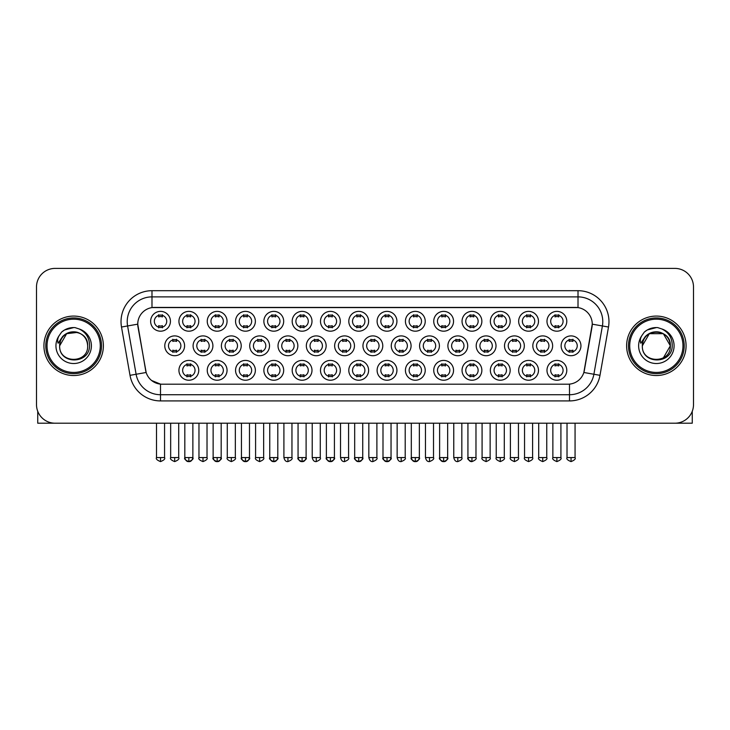<?xml version="1.0" encoding="UTF-8"?>
<svg xmlns="http://www.w3.org/2000/svg" width="730" height="730" viewBox="0 0 730 730"><rect width="100%" height="100%" fill="white"/><g stroke="black" fill="none" stroke-linecap="round" stroke-linejoin="round"><path stroke-width="1.09" d="M453.549 370.329A9.91 9.91 0 0 1 443.639 380.23A9.91 9.91 0 0 1 433.739 370.329A9.91 9.91 0 0 1 443.639 360.419A9.91 9.91 0 0 1 453.549 370.329M437.452 370.329A6.196 6.196 0 0 0 443.639 376.516A6.196 6.196 0 0 0 449.835 370.329A6.196 6.196 0 0 0 443.639 364.133A6.196 6.196 0 0 0 437.452 370.329M481.864 370.329A9.91 9.91 0 0 1 471.954 380.23A9.91 9.91 0 0 1 462.044 370.329A9.91 9.91 0 0 1 471.954 360.419A9.91 9.91 0 0 1 481.864 370.329M465.758 370.329A6.196 6.196 0 0 0 471.954 376.516A6.196 6.196 0 0 0 478.141 370.329A6.196 6.196 0 0 0 471.954 364.133A6.196 6.196 0 0 0 465.758 370.329M510.17 370.329A9.91 9.91 0 0 1 500.26 380.23A9.91 9.91 0 0 1 490.359 370.329A9.91 9.91 0 0 1 500.26 360.419A9.91 9.91 0 0 1 510.17 370.329M494.073 370.329A6.196 6.196 0 0 0 500.26 376.516A6.196 6.196 0 0 0 506.456 370.329A6.196 6.196 0 0 0 500.26 364.133A6.196 6.196 0 0 0 494.073 370.329M425.234 370.329A9.91 9.91 0 0 1 415.334 380.23A9.91 9.91 0 0 1 405.424 370.329A9.91 9.91 0 0 1 415.334 360.419A9.91 9.91 0 0 1 425.234 370.329M409.138 370.329A6.196 6.196 0 0 0 415.334 376.516A6.196 6.196 0 0 0 421.52 370.329A6.196 6.196 0 0 0 415.334 364.133A6.196 6.196 0 0 0 409.138 370.329M396.928 370.329A9.91 9.91 0 0 1 387.019 380.23A9.91 9.91 0 0 1 377.109 370.329A9.91 9.91 0 0 1 387.019 360.419A9.91 9.91 0 0 1 396.928 370.329M380.832 370.329A6.196 6.196 0 0 0 387.019 376.516A6.196 6.196 0 0 0 393.214 370.329A6.196 6.196 0 0 0 387.019 364.133A6.196 6.196 0 0 0 380.832 370.329M538.485 370.329A9.91 9.91 0 0 1 528.575 380.23A9.91 9.91 0 0 1 518.665 370.329A9.91 9.91 0 0 1 528.575 360.419A9.91 9.91 0 0 1 538.485 370.329M522.379 370.329A6.196 6.196 0 0 0 528.575 376.516A6.196 6.196 0 0 0 534.771 370.329A6.196 6.196 0 0 0 528.575 364.133A6.196 6.196 0 0 0 522.379 370.329M368.613 370.329A9.91 9.91 0 0 1 358.713 380.23A9.91 9.91 0 0 1 348.803 370.329A9.91 9.91 0 0 1 358.713 360.419A9.91 9.91 0 0 1 368.613 370.329M352.517 370.329A6.196 6.196 0 0 0 358.713 376.516A6.196 6.196 0 0 0 364.9 370.329A6.196 6.196 0 0 0 358.713 364.133A6.196 6.196 0 0 0 352.517 370.329M340.308 370.329A9.91 9.91 0 0 1 330.398 380.23A9.91 9.91 0 0 1 320.488 370.329A9.91 9.91 0 0 1 330.398 360.419A9.91 9.91 0 0 1 340.308 370.329M324.202 370.329A6.196 6.196 0 0 0 330.398 376.516A6.196 6.196 0 0 0 336.594 370.329A6.196 6.196 0 0 0 330.398 364.133A6.196 6.196 0 0 0 324.202 370.329M311.993 370.329A9.91 9.91 0 0 1 302.083 380.23A9.91 9.91 0 0 1 292.183 370.329A9.91 9.91 0 0 1 302.083 360.419A9.91 9.91 0 0 1 311.993 370.329M295.896 370.329A6.196 6.196 0 0 0 302.083 376.516A6.196 6.196 0 0 0 308.279 370.329A6.196 6.196 0 0 0 302.083 364.133A6.196 6.196 0 0 0 295.896 370.329M283.687 370.329A9.91 9.91 0 0 1 273.777 380.23A9.91 9.91 0 0 1 263.868 370.329A9.91 9.91 0 0 1 273.777 360.419A9.91 9.91 0 0 1 283.687 370.329M267.582 370.329A6.196 6.196 0 0 0 273.777 376.516A6.196 6.196 0 0 0 279.964 370.329A6.196 6.196 0 0 0 273.777 364.133A6.196 6.196 0 0 0 267.582 370.329M255.372 370.329A9.91 9.91 0 0 1 245.463 380.23A9.91 9.91 0 0 1 235.553 370.329A9.91 9.91 0 0 1 245.463 360.419A9.91 9.91 0 0 1 255.372 370.329M239.276 370.329A6.196 6.196 0 0 0 245.463 376.516A6.196 6.196 0 0 0 251.658 370.329A6.196 6.196 0 0 0 245.463 364.133A6.196 6.196 0 0 0 239.276 370.329M227.057 370.329A9.91 9.91 0 0 1 217.157 380.23A9.91 9.91 0 0 1 207.247 370.329A9.91 9.91 0 0 1 217.157 360.419A9.91 9.91 0 0 1 227.057 370.329M210.961 370.329A6.196 6.196 0 0 0 217.157 376.516A6.196 6.196 0 0 0 223.343 370.329A6.196 6.196 0 0 0 217.157 364.133A6.196 6.196 0 0 0 210.961 370.329M198.752 370.329A9.91 9.91 0 0 1 188.842 380.23A9.91 9.91 0 0 1 178.932 370.329A9.91 9.91 0 0 1 188.842 360.419A9.91 9.91 0 0 1 198.752 370.329M182.646 370.329A6.196 6.196 0 0 0 188.842 376.516A6.196 6.196 0 0 0 195.038 370.329A6.196 6.196 0 0 0 188.842 364.133A6.196 6.196 0 0 0 182.646 370.329M566.79 370.329A9.91 9.91 0 0 1 556.89 380.23A9.91 9.91 0 0 1 546.98 370.329A9.91 9.91 0 0 1 556.89 360.419A9.91 9.91 0 0 1 566.79 370.329M550.694 370.329A6.196 6.196 0 0 0 556.89 376.516A6.196 6.196 0 0 0 563.076 370.329A6.196 6.196 0 0 0 556.89 364.133A6.196 6.196 0 0 0 550.694 370.329M382.776 345.801A9.91 9.91 0 0 1 372.866 355.711A9.91 9.91 0 0 1 362.956 345.801A9.91 9.91 0 0 1 372.866 335.9A9.91 9.91 0 0 1 382.776 345.801M366.67 345.801A6.196 6.196 0 0 0 372.866 351.997A6.196 6.196 0 0 0 379.052 345.801A6.196 6.196 0 0 0 372.866 339.614A6.196 6.196 0 0 0 366.67 345.801M467.702 345.801A9.91 9.91 0 0 1 457.801 355.711A9.91 9.91 0 0 1 447.891 345.801A9.91 9.91 0 0 1 457.801 335.9A9.91 9.91 0 0 1 467.702 345.801M451.605 345.801A6.196 6.196 0 0 0 457.801 351.997A6.196 6.196 0 0 0 463.988 345.801A6.196 6.196 0 0 0 457.801 339.614A6.196 6.196 0 0 0 451.605 345.801M496.017 345.801A9.91 9.91 0 0 1 486.107 355.711A9.91 9.91 0 0 1 476.197 345.801A9.91 9.91 0 0 1 486.107 335.9A9.91 9.91 0 0 1 496.017 345.801M479.92 345.801A6.196 6.196 0 0 0 486.107 351.997A6.196 6.196 0 0 0 492.303 345.801A6.196 6.196 0 0 0 486.107 339.614A6.196 6.196 0 0 0 479.92 345.801M524.332 345.801A9.91 9.91 0 0 1 514.422 355.711A9.91 9.91 0 0 1 504.512 345.801A9.91 9.91 0 0 1 514.422 335.9A9.91 9.91 0 0 1 524.332 345.801M508.226 345.801A6.196 6.196 0 0 0 514.422 351.997A6.196 6.196 0 0 0 520.609 345.801A6.196 6.196 0 0 0 514.422 339.614A6.196 6.196 0 0 0 508.226 345.801M439.396 345.801A9.91 9.91 0 0 1 429.486 355.711A9.91 9.91 0 0 1 419.577 345.801A9.91 9.91 0 0 1 429.486 335.9A9.91 9.91 0 0 1 439.396 345.801M423.291 345.801A6.196 6.196 0 0 0 429.486 351.997A6.196 6.196 0 0 0 435.682 345.801A6.196 6.196 0 0 0 429.486 339.614A6.196 6.196 0 0 0 423.291 345.801M411.081 345.801A9.91 9.91 0 0 1 401.171 355.711A9.91 9.91 0 0 1 391.271 345.801A9.91 9.91 0 0 1 401.171 335.9A9.91 9.91 0 0 1 411.081 345.801M394.985 345.801A6.196 6.196 0 0 0 401.171 351.997A6.196 6.196 0 0 0 407.367 345.801A6.196 6.196 0 0 0 401.171 339.614A6.196 6.196 0 0 0 394.985 345.801M552.637 345.801A9.91 9.91 0 0 1 542.728 355.711A9.91 9.91 0 0 1 532.827 345.801A9.91 9.91 0 0 1 542.728 335.9A9.91 9.91 0 0 1 552.637 345.801M536.541 345.801A6.196 6.196 0 0 0 542.728 351.997A6.196 6.196 0 0 0 548.923 345.801A6.196 6.196 0 0 0 542.728 339.614A6.196 6.196 0 0 0 536.541 345.801M354.461 345.801A9.91 9.91 0 0 1 344.551 355.711A9.91 9.91 0 0 1 334.641 345.801A9.91 9.91 0 0 1 344.551 335.9A9.91 9.91 0 0 1 354.461 345.801M338.364 345.801A6.196 6.196 0 0 0 344.551 351.997A6.196 6.196 0 0 0 350.747 345.801A6.196 6.196 0 0 0 344.551 339.614A6.196 6.196 0 0 0 338.364 345.801M326.146 345.801A9.91 9.91 0 0 1 316.245 355.711A9.91 9.91 0 0 1 306.335 345.801A9.91 9.91 0 0 1 316.245 335.9A9.91 9.91 0 0 1 326.146 345.801M310.049 345.801A6.196 6.196 0 0 0 316.245 351.997A6.196 6.196 0 0 0 322.432 345.801A6.196 6.196 0 0 0 316.245 339.614A6.196 6.196 0 0 0 310.049 345.801M297.84 345.801A9.91 9.91 0 0 1 287.93 355.711A9.91 9.91 0 0 1 278.021 345.801A9.91 9.91 0 0 1 287.93 335.9A9.91 9.91 0 0 1 297.84 345.801M281.734 345.801A6.196 6.196 0 0 0 287.93 351.997A6.196 6.196 0 0 0 294.126 345.801A6.196 6.196 0 0 0 287.93 339.614A6.196 6.196 0 0 0 281.734 345.801M269.525 345.801A9.91 9.91 0 0 1 259.615 355.711A9.91 9.91 0 0 1 249.715 345.801A9.91 9.91 0 0 1 259.615 335.9A9.91 9.91 0 0 1 269.525 345.801M253.429 345.801A6.196 6.196 0 0 0 259.615 351.997A6.196 6.196 0 0 0 265.811 345.801A6.196 6.196 0 0 0 259.615 339.614A6.196 6.196 0 0 0 253.429 345.801M241.219 345.801A9.91 9.91 0 0 1 231.31 355.711A9.91 9.91 0 0 1 221.4 345.801A9.91 9.91 0 0 1 231.31 335.9A9.91 9.91 0 0 1 241.219 345.801M225.114 345.801A6.196 6.196 0 0 0 231.31 351.997A6.196 6.196 0 0 0 237.505 345.801A6.196 6.196 0 0 0 231.31 339.614A6.196 6.196 0 0 0 225.114 345.801M212.904 345.801A9.91 9.91 0 0 1 202.995 355.711A9.91 9.91 0 0 1 193.094 345.801A9.91 9.91 0 0 1 202.995 335.9A9.91 9.91 0 0 1 212.904 345.801M196.808 345.801A6.196 6.196 0 0 0 202.995 351.997A6.196 6.196 0 0 0 209.191 345.801A6.196 6.196 0 0 0 202.995 339.614A6.196 6.196 0 0 0 196.808 345.801M184.599 345.801A9.91 9.91 0 0 1 174.689 355.711A9.91 9.91 0 0 1 164.779 345.801A9.91 9.91 0 0 1 174.689 335.9A9.91 9.91 0 0 1 184.599 345.801M168.493 345.801A6.196 6.196 0 0 0 174.689 351.997A6.196 6.196 0 0 0 180.876 345.801A6.196 6.196 0 0 0 174.689 339.614A6.196 6.196 0 0 0 168.493 345.801M580.952 345.801A9.91 9.91 0 0 1 571.042 355.711A9.91 9.91 0 0 1 561.133 345.801A9.91 9.91 0 0 1 571.042 335.9A9.91 9.91 0 0 1 580.952 345.801M564.847 345.801A6.196 6.196 0 0 0 571.042 351.997A6.196 6.196 0 0 0 577.238 345.801A6.196 6.196 0 0 0 571.042 339.614A6.196 6.196 0 0 0 564.847 345.801M368.613 321.282A9.91 9.91 0 0 1 358.713 331.192A9.91 9.91 0 0 1 348.803 321.282A9.91 9.91 0 0 1 358.713 311.372A9.91 9.91 0 0 1 368.613 321.282M352.517 321.282A6.196 6.196 0 0 0 358.713 327.478A6.196 6.196 0 0 0 364.9 321.282A6.196 6.196 0 0 0 358.713 315.086A6.196 6.196 0 0 0 352.517 321.282M396.928 321.282A9.91 9.91 0 0 1 387.019 331.192A9.91 9.91 0 0 1 377.109 321.282A9.91 9.91 0 0 1 387.019 311.372A9.91 9.91 0 0 1 396.928 321.282M380.832 321.282A6.196 6.196 0 0 0 387.019 327.478A6.196 6.196 0 0 0 393.214 321.282A6.196 6.196 0 0 0 387.019 315.086A6.196 6.196 0 0 0 380.832 321.282M453.549 321.282A9.91 9.91 0 0 1 443.639 331.192A9.91 9.91 0 0 1 433.739 321.282A9.91 9.91 0 0 1 443.639 311.372A9.91 9.91 0 0 1 453.549 321.282M437.452 321.282A6.196 6.196 0 0 0 443.639 327.478A6.196 6.196 0 0 0 449.835 321.282A6.196 6.196 0 0 0 443.639 315.086A6.196 6.196 0 0 0 437.452 321.282M481.864 321.282A9.91 9.91 0 0 1 471.954 331.192A9.91 9.91 0 0 1 462.044 321.282A9.91 9.91 0 0 1 471.954 311.372A9.91 9.91 0 0 1 481.864 321.282M465.758 321.282A6.196 6.196 0 0 0 471.954 327.478A6.196 6.196 0 0 0 478.141 321.282A6.196 6.196 0 0 0 471.954 315.086A6.196 6.196 0 0 0 465.758 321.282M510.17 321.282A9.91 9.91 0 0 1 500.26 331.192A9.91 9.91 0 0 1 490.359 321.282A9.91 9.91 0 0 1 500.26 311.372A9.91 9.91 0 0 1 510.17 321.282M494.073 321.282A6.196 6.196 0 0 0 500.26 327.478A6.196 6.196 0 0 0 506.456 321.282A6.196 6.196 0 0 0 500.26 315.086A6.196 6.196 0 0 0 494.073 321.282M538.485 321.282A9.91 9.91 0 0 1 528.575 331.192A9.91 9.91 0 0 1 518.665 321.282A9.91 9.91 0 0 1 528.575 311.372A9.91 9.91 0 0 1 538.485 321.282M522.379 321.282A6.196 6.196 0 0 0 528.575 327.478A6.196 6.196 0 0 0 534.771 321.282A6.196 6.196 0 0 0 528.575 315.086A6.196 6.196 0 0 0 522.379 321.282M425.234 321.282A9.91 9.91 0 0 1 415.334 331.192A9.91 9.91 0 0 1 405.424 321.282A9.91 9.91 0 0 1 415.334 311.372A9.91 9.91 0 0 1 425.234 321.282M409.138 321.282A6.196 6.196 0 0 0 415.334 327.478A6.196 6.196 0 0 0 421.52 321.282A6.196 6.196 0 0 0 415.334 315.086A6.196 6.196 0 0 0 409.138 321.282M340.308 321.282A9.91 9.91 0 0 1 330.398 331.192A9.91 9.91 0 0 1 320.488 321.282A9.91 9.91 0 0 1 330.398 311.372A9.91 9.91 0 0 1 340.308 321.282M324.202 321.282A6.196 6.196 0 0 0 330.398 327.478A6.196 6.196 0 0 0 336.594 321.282A6.196 6.196 0 0 0 330.398 315.086A6.196 6.196 0 0 0 324.202 321.282M311.993 321.282A9.91 9.91 0 0 1 302.083 331.192A9.91 9.91 0 0 1 292.183 321.282A9.91 9.91 0 0 1 302.083 311.372A9.91 9.91 0 0 1 311.993 321.282M295.896 321.282A6.196 6.196 0 0 0 302.083 327.478A6.196 6.196 0 0 0 308.279 321.282A6.196 6.196 0 0 0 302.083 315.086A6.196 6.196 0 0 0 295.896 321.282M283.687 321.282A9.91 9.91 0 0 1 273.777 331.192A9.91 9.91 0 0 1 263.868 321.282A9.91 9.91 0 0 1 273.777 311.372A9.91 9.91 0 0 1 283.687 321.282M267.582 321.282A6.196 6.196 0 0 0 273.777 327.478A6.196 6.196 0 0 0 279.964 321.282A6.196 6.196 0 0 0 273.777 315.086A6.196 6.196 0 0 0 267.582 321.282M255.372 321.282A9.91 9.91 0 0 1 245.463 331.192A9.91 9.91 0 0 1 235.553 321.282A9.91 9.91 0 0 1 245.463 311.372A9.91 9.91 0 0 1 255.372 321.282M239.276 321.282A6.196 6.196 0 0 0 245.463 327.478A6.196 6.196 0 0 0 251.658 321.282A6.196 6.196 0 0 0 245.463 315.086A6.196 6.196 0 0 0 239.276 321.282M227.057 321.282A9.91 9.91 0 0 1 217.157 331.192A9.91 9.91 0 0 1 207.247 321.282A9.91 9.91 0 0 1 217.157 311.372A9.91 9.91 0 0 1 227.057 321.282M210.961 321.282A6.196 6.196 0 0 0 217.157 327.478A6.196 6.196 0 0 0 223.343 321.282A6.196 6.196 0 0 0 217.157 315.086A6.196 6.196 0 0 0 210.961 321.282M198.752 321.282A9.91 9.91 0 0 1 188.842 331.192A9.91 9.91 0 0 1 178.932 321.282A9.91 9.91 0 0 1 188.842 311.372A9.91 9.91 0 0 1 198.752 321.282M182.646 321.282A6.196 6.196 0 0 0 188.842 327.478A6.196 6.196 0 0 0 195.038 321.282A6.196 6.196 0 0 0 188.842 315.086A6.196 6.196 0 0 0 182.646 321.282M170.437 321.282A9.91 9.91 0 0 1 160.527 331.192A9.91 9.91 0 0 1 150.626 321.282A9.91 9.91 0 0 1 160.527 311.372A9.91 9.91 0 0 1 170.437 321.282M154.34 321.282A6.196 6.196 0 0 0 160.527 327.478A6.196 6.196 0 0 0 166.723 321.282A6.196 6.196 0 0 0 160.527 315.086A6.196 6.196 0 0 0 154.34 321.282M566.79 321.282A9.91 9.91 0 0 1 556.89 331.192A9.91 9.91 0 0 1 546.98 321.282A9.91 9.91 0 0 1 556.89 311.372A9.91 9.91 0 0 1 566.79 321.282M550.694 321.282A6.196 6.196 0 0 0 556.89 327.478A6.196 6.196 0 0 0 563.076 321.282A6.196 6.196 0 0 0 556.89 315.086A6.196 6.196 0 0 0 550.694 321.282M130.013 375.329L121.499 327.031A30.961 30.961 0 0 1 151.986 290.695L578.014 290.695A30.961 30.961 0 0 1 608.501 327.031L599.987 375.329A30.961 30.961 0 0 1 569.5 400.916L160.5 400.916A30.961 30.961 0 0 1 130.013 375.329L146.155 372.482L137.997 327.031A16.717 16.717 0 0 1 154.459 307.412L575.541 307.412A16.717 16.717 0 0 1 592.003 327.031L584.356 370.384A16.717 16.717 0 0 1 567.894 384.199L162.106 384.199A16.717 16.717 0 0 1 145.644 370.384L137.742 324.166L127.595 325.954A24.765 24.765 0 0 1 151.986 296.882L578.014 296.882A24.765 24.765 0 0 1 602.405 325.954L593.892 374.253A24.765 24.765 0 0 1 569.5 394.72L160.5 394.72A24.765 24.765 0 0 1 136.108 374.253L127.595 325.954A24.765 24.765 0 0 1 127.221 321.656M43.928 345.801A29.72 29.72 0 0 0 73.657 375.53A29.72 29.72 0 0 0 103.377 345.801A29.72 29.72 0 0 0 73.657 316.081A29.72 29.72 0 0 0 43.928 345.801A29.72 29.72 0 0 0 73.657 375.53A29.72 29.72 0 0 0 103.377 345.801A29.72 29.72 0 0 0 73.657 316.081A29.72 29.72 0 0 0 43.928 345.801M626.623 345.801A29.72 29.72 0 0 0 656.343 375.53A29.72 29.72 0 0 0 686.072 345.801A29.72 29.72 0 0 0 656.343 316.081A29.72 29.72 0 0 0 626.623 345.801A29.72 29.72 0 0 0 656.343 375.53A29.72 29.72 0 0 0 686.072 345.801A29.72 29.72 0 0 0 656.343 316.081A29.72 29.72 0 0 0 626.623 345.801M151.986 290.695L151.986 307.595L578.014 307.595L578.014 290.695M137.742 324.129L137.924 321.656M567.894 384.199L162.106 384.199M160.5 400.916L160.5 384.117L151.575 380.467M608.501 327.031L592.258 324.166L583.845 372.482L599.987 375.329M584.356 370.384L584.255 370.904M145.744 370.904L145.644 370.384M693.5 286.981A18.578 18.578 0 0 0 674.921 268.403L55.078 268.403A18.578 18.578 0 0 0 36.5 286.981L36.5 404.63A18.578 18.578 0 0 0 55.078 423.208L674.921 423.208A18.578 18.578 0 0 0 693.5 404.63L693.5 286.981L693.5 404.63M36.5 286.981L36.5 404.63M674.921 268.403L55.078 268.403M55.078 423.208L674.921 423.208M555.028 327.834L555.028 325.653A4.754 4.754 0 0 0 558.742 325.653L558.742 327.834M558.742 314.73L558.742 316.911A4.754 4.754 0 0 0 555.028 316.911L555.028 314.73M569.181 352.353L569.181 350.172A4.754 4.754 0 0 0 572.895 350.172L572.895 352.353M572.895 339.249L572.895 341.43A4.754 4.754 0 0 0 569.181 341.43L569.181 339.249M555.028 376.881L555.028 374.7A4.754 4.754 0 0 0 558.742 374.7L558.742 376.881M558.742 363.768L558.742 365.949A4.754 4.754 0 0 0 555.028 365.949L555.028 363.768M526.713 327.834L526.713 325.653A4.754 4.754 0 0 0 530.436 325.653L530.436 327.834M530.436 314.73L530.436 316.911A4.754 4.754 0 0 0 526.713 316.911L526.713 314.73M498.408 327.834L498.408 325.653A4.754 4.754 0 0 0 502.121 325.653L502.121 327.834M502.121 314.73L502.121 316.911A4.754 4.754 0 0 0 498.408 316.911L498.408 314.73M470.093 327.834L470.093 325.653A4.754 4.754 0 0 0 473.806 325.653L473.806 327.834M473.806 314.73L473.806 316.911A4.754 4.754 0 0 0 470.093 316.911L470.093 314.73M441.787 327.834L441.787 325.653A4.754 4.754 0 0 0 445.501 325.653L445.501 327.834M445.501 314.73L445.501 316.911A4.754 4.754 0 0 0 441.787 316.911L441.787 314.73M540.875 352.353L540.875 350.172A4.754 4.754 0 0 0 544.589 350.172L544.589 352.353M544.589 339.249L544.589 341.43A4.754 4.754 0 0 0 540.875 341.43L540.875 339.249M512.56 352.353L512.56 350.172A4.754 4.754 0 0 0 516.274 350.172L516.274 352.353M516.274 339.249L516.274 341.43A4.754 4.754 0 0 0 512.56 341.43L512.56 339.249M484.255 352.353L484.255 350.172A4.754 4.754 0 0 0 487.969 350.172L487.969 352.353M487.969 339.249L487.969 341.43A4.754 4.754 0 0 0 484.255 341.43L484.255 339.249M526.713 376.881L526.713 374.7A4.754 4.754 0 0 0 530.436 374.7L530.436 376.881M530.436 363.768L530.436 365.949A4.754 4.754 0 0 0 526.713 365.949L526.713 363.768M37.741 411.3L37.741 423.208L109.573 423.208M692.259 411.3L692.259 423.208L620.427 423.208M101.516 345.801A27.868 27.868 0 0 0 73.657 317.942A27.868 27.868 0 0 0 45.789 345.801A27.868 27.868 0 0 0 73.657 373.669A27.868 27.868 0 0 0 101.516 345.801M100.284 345.801A26.627 26.627 0 0 0 73.657 319.174A26.627 26.627 0 0 0 47.03 345.801A26.627 26.627 0 0 0 73.657 372.428A26.627 26.627 0 0 0 100.284 345.801M60.307 341.594L59.641 345.801C58.874 364.817 89.626 364.471 89.525 345.801C89.58 338.081 86.131 332.469 79.187 328.974L74.998 327.597C69.952 327.305 65.499 328.783 61.648 332.05L59.13 335.672C57.588 338.264 57.25 340.782 58.117 343.228L62.625 336.539C66.822 332.342 71.823 330.955 77.617 332.378A13.998 13.998 0 0 0 60.307 341.594M59.659 345.801C58.801 327.743 88.513 327.743 87.655 345.801C88.513 363.859 58.801 363.859 59.659 345.801C58.801 327.743 88.513 327.743 87.655 345.801C88.513 363.859 58.801 363.859 59.659 345.801C58.801 327.743 88.513 327.743 87.655 345.801C88.513 363.859 58.801 363.859 59.659 345.801C58.801 327.743 88.513 327.743 87.655 345.801C88.513 363.859 58.801 363.859 59.659 345.801C58.801 327.743 88.513 327.743 87.655 345.801C88.513 327.743 58.801 327.743 59.659 345.801C58.801 327.743 88.513 327.743 87.655 345.801C88.513 327.743 58.801 327.743 59.659 345.801L66.658 333.683L77.626 332.378C83.868 334.605 87.217 339.076 87.655 345.801C88.513 327.743 58.801 327.743 59.659 345.801L66.658 333.683L77.626 332.378M61.694 332.013L64.523 329.996L73.794 327.551L64.523 329.996L61.694 332.013L64.523 329.996L73.794 327.551L64.523 329.996L61.694 332.013L64.523 329.996L73.794 327.551L64.523 329.996L61.694 332.013L64.523 329.996L73.794 327.551L64.523 329.996L61.694 332.013L64.523 329.996L73.794 327.551L64.523 329.996L61.694 332.013L64.523 329.996L73.794 327.551L64.523 329.996L61.694 332.013L64.523 329.996L73.794 327.551M684.211 345.801A27.868 27.868 0 0 0 656.343 317.942A27.868 27.868 0 0 0 628.484 345.801A27.868 27.868 0 0 0 656.343 373.669A27.868 27.868 0 0 0 684.211 345.801M682.97 345.801A26.627 26.627 0 0 0 656.343 319.174A26.627 26.627 0 0 0 629.716 345.801A26.627 26.627 0 0 0 656.343 372.428A26.627 26.627 0 0 0 682.97 345.801M660.312 332.378C666.563 334.605 669.912 339.076 670.341 345.801C671.198 363.859 641.487 363.859 642.345 345.801C641.487 327.743 671.198 327.743 670.341 345.801C671.198 363.859 641.487 363.859 642.345 345.801C641.487 327.743 671.198 327.743 670.341 345.801C671.198 363.859 641.487 363.859 642.345 345.801L649.344 333.683L663.342 333.683L660.312 332.378L663.342 333.683L670.341 345.801C671.198 363.859 641.487 363.859 642.345 345.801L642.993 341.594L642.327 345.801C641.561 364.817 672.321 364.471 672.211 345.801C672.275 338.081 668.826 332.469 661.873 328.974L657.693 327.597C652.647 327.305 648.194 328.783 644.344 332.05L641.816 335.672C640.283 338.264 639.945 340.782 640.803 343.228L645.32 336.539C649.517 332.342 654.518 330.955 660.312 332.378A13.998 13.998 0 0 0 642.993 341.594L642.345 345.801L649.344 333.683L663.342 333.683L649.344 333.683L642.345 345.801L649.344 333.683L663.342 333.683L649.344 333.683L642.345 345.801C641.487 327.743 671.198 327.743 670.341 345.801L663.342 357.928M642.993 341.594L642.345 345.801L649.344 333.683L663.342 333.683M644.38 332.013L647.218 329.996L656.489 327.551L647.218 329.996L644.38 332.013L647.218 329.996L656.489 327.551L647.218 329.996L644.38 332.013L647.218 329.996L656.489 327.551L647.218 329.996L644.38 332.013L647.218 329.996L656.489 327.551L647.218 329.996L644.38 332.013L647.218 329.996L656.489 327.551L647.218 329.996L644.38 332.013L647.218 329.996L656.489 327.551L647.218 329.996L644.38 332.013L647.218 329.996L656.489 327.551M455.94 352.353L455.94 350.172A4.754 4.754 0 0 0 459.654 350.172L459.654 352.353M459.654 339.249L459.654 341.43A4.754 4.754 0 0 0 455.94 341.43L455.94 339.249M498.408 376.881L498.408 374.7A4.754 4.754 0 0 0 502.121 374.7L502.121 376.881M502.121 363.768L502.121 365.949A4.754 4.754 0 0 0 498.408 365.949L498.408 363.768M470.093 376.881L470.093 374.7A4.754 4.754 0 0 0 473.806 374.7L473.806 376.881M473.806 363.768L473.806 365.949A4.754 4.754 0 0 0 470.093 365.949L470.093 363.768M441.787 376.881L441.787 374.7A4.754 4.754 0 0 0 445.501 374.7L445.501 376.881M445.501 363.768L445.501 365.949A4.754 4.754 0 0 0 441.787 365.949L441.787 363.768M413.472 327.834L413.472 325.653A4.754 4.754 0 0 0 417.186 325.653L417.186 327.834M417.186 314.73L417.186 316.911A4.754 4.754 0 0 0 413.472 316.911L413.472 314.73M385.166 327.834L385.166 325.653A4.754 4.754 0 0 0 388.88 325.653L388.88 327.834M388.88 314.73L388.88 316.911A4.754 4.754 0 0 0 385.166 316.911L385.166 314.73M356.851 327.834L356.851 325.653A4.754 4.754 0 0 0 360.565 325.653L360.565 327.834M360.565 314.73L360.565 316.911A4.754 4.754 0 0 0 356.851 316.911L356.851 314.73M328.536 327.834L328.536 325.653A4.754 4.754 0 0 0 332.26 325.653L332.26 327.834M332.26 314.73L332.26 316.911A4.754 4.754 0 0 0 328.536 316.911L328.536 314.73M427.625 352.353L427.625 350.172A4.754 4.754 0 0 0 431.348 350.172L431.348 352.353M431.348 339.249L431.348 341.43A4.754 4.754 0 0 0 427.625 341.43L427.625 339.249M399.319 352.353L399.319 350.172A4.754 4.754 0 0 0 403.033 350.172L403.033 352.353M403.033 339.249L403.033 341.43A4.754 4.754 0 0 0 399.319 341.43L399.319 339.249M371.004 352.353L371.004 350.172A4.754 4.754 0 0 0 374.718 350.172L374.718 352.353M374.718 339.249L374.718 341.43A4.754 4.754 0 0 0 371.004 341.43L371.004 339.249M342.698 352.353L342.698 350.172A4.754 4.754 0 0 0 346.412 350.172L346.412 352.353M346.412 339.249L346.412 341.43A4.754 4.754 0 0 0 342.698 341.43L342.698 339.249M413.472 376.881L413.472 374.7A4.754 4.754 0 0 0 417.186 374.7L417.186 376.881M417.186 363.768L417.186 365.949A4.754 4.754 0 0 0 413.472 365.949L413.472 363.768M385.166 376.881L385.166 374.7A4.754 4.754 0 0 0 388.88 374.7L388.88 376.881M388.88 363.768L388.88 365.949A4.754 4.754 0 0 0 385.166 365.949L385.166 363.768M356.851 376.881L356.851 374.7A4.754 4.754 0 0 0 360.565 374.7L360.565 376.881M360.565 363.768L360.565 365.949A4.754 4.754 0 0 0 356.851 365.949L356.851 363.768M300.231 327.834L300.231 325.653A4.754 4.754 0 0 0 303.945 325.653L303.945 327.834M303.945 314.73L303.945 316.911A4.754 4.754 0 0 0 300.231 316.911L300.231 314.73M271.916 327.834L271.916 325.653A4.754 4.754 0 0 0 275.63 325.653L275.63 327.834M275.63 314.73L275.63 316.911A4.754 4.754 0 0 0 271.916 316.911L271.916 314.73M243.61 327.834L243.61 325.653A4.754 4.754 0 0 0 247.324 325.653L247.324 327.834M247.324 314.73L247.324 316.911A4.754 4.754 0 0 0 243.61 316.911L243.61 314.73M215.295 327.834L215.295 325.653A4.754 4.754 0 0 0 219.009 325.653L219.009 327.834M219.009 314.73L219.009 316.911A4.754 4.754 0 0 0 215.295 316.911L215.295 314.73M186.98 327.834L186.98 325.653A4.754 4.754 0 0 0 190.703 325.653L190.703 327.834M190.703 314.73L190.703 316.911A4.754 4.754 0 0 0 186.98 316.911L186.98 314.73M158.675 327.834L158.675 325.653A4.754 4.754 0 0 0 162.388 325.653L162.388 327.834M162.388 314.73L162.388 316.911A4.754 4.754 0 0 0 158.675 316.911L158.675 314.73M314.384 352.353L314.384 350.172A4.754 4.754 0 0 0 318.098 350.172L318.098 352.353M318.098 339.249L318.098 341.43A4.754 4.754 0 0 0 314.384 341.43L314.384 339.249M286.069 352.353L286.069 350.172A4.754 4.754 0 0 0 289.792 350.172L289.792 352.353M289.792 339.249L289.792 341.43A4.754 4.754 0 0 0 286.069 341.43L286.069 339.249M257.763 352.353L257.763 350.172A4.754 4.754 0 0 0 261.477 350.172L261.477 352.353M261.477 339.249L261.477 341.43A4.754 4.754 0 0 0 257.763 341.43L257.763 339.249M229.448 352.353L229.448 350.172A4.754 4.754 0 0 0 233.162 350.172L233.162 352.353M233.162 339.249L233.162 341.43A4.754 4.754 0 0 0 229.448 341.43L229.448 339.249M201.142 352.353L201.142 350.172A4.754 4.754 0 0 0 204.856 350.172L204.856 352.353M204.856 339.249L204.856 341.43A4.754 4.754 0 0 0 201.142 341.43L201.142 339.249M172.828 352.353L172.828 350.172A4.754 4.754 0 0 0 176.541 350.172L176.541 352.353M176.541 339.249L176.541 341.43A4.754 4.754 0 0 0 172.828 341.43L172.828 339.249M328.536 376.881L328.536 374.7A4.754 4.754 0 0 0 332.26 374.7L332.26 376.881M332.26 363.768L332.26 365.949A4.754 4.754 0 0 0 328.536 365.949L328.536 363.768M300.231 376.881L300.231 374.7A4.754 4.754 0 0 0 303.945 374.7L303.945 376.881M303.945 363.768L303.945 365.949A4.754 4.754 0 0 0 300.231 365.949L300.231 363.768M271.916 376.881L271.916 374.7A4.754 4.754 0 0 0 275.63 374.7L275.63 376.881M275.63 363.768L275.63 365.949A4.754 4.754 0 0 0 271.916 365.949L271.916 363.768M243.61 376.881L243.61 374.7A4.754 4.754 0 0 0 247.324 374.7L247.324 376.881M247.324 363.768L247.324 365.949A4.754 4.754 0 0 0 243.61 365.949L243.61 363.768M215.295 376.881L215.295 374.7A4.754 4.754 0 0 0 219.009 374.7L219.009 376.881M219.009 363.768L219.009 365.949A4.754 4.754 0 0 0 215.295 365.949L215.295 363.768M186.98 376.881L186.98 374.7A4.754 4.754 0 0 0 190.703 374.7L190.703 376.881M190.703 363.768L190.703 365.949A4.754 4.754 0 0 0 186.98 365.949L186.98 363.768M569.5 384.117L569.5 400.916M121.499 327.031L127.595 325.954M571.042 457.573L567.018 457.573C566.197 458.86 567.538 460.201 571.042 461.597L571.042 457.573L575.067 457.573L575.067 423.208M556.89 457.573L552.865 457.573L552.865 423.208L552.865 457.573C552.044 458.86 553.386 460.201 556.89 461.597L556.89 457.573L560.914 457.573L560.914 423.208L560.914 457.573C561.726 458.86 560.385 460.201 556.89 461.597M542.728 457.573L538.703 457.573C537.891 458.86 539.233 460.201 542.728 461.597L542.728 457.573L546.752 457.573L546.752 423.208M514.422 457.573L510.398 457.573C509.577 458.86 510.918 460.201 514.422 461.597L514.422 457.573L518.446 457.573L518.446 423.208M486.107 457.573L482.083 457.573C481.271 458.86 482.612 460.201 486.107 461.597L486.107 457.573L490.131 457.573L490.131 423.208M528.575 457.573L524.551 457.573L524.551 423.208L524.551 457.573C523.729 458.86 525.071 460.201 528.575 461.597L528.575 457.573L532.599 457.573L532.599 423.208L532.599 457.573C533.42 458.86 532.079 460.201 528.575 461.597M59.13 335.672A17.712 17.712 0 0 0 73.657 363.522A17.712 17.712 0 0 0 79.187 328.974M641.816 335.672A17.712 17.712 0 0 0 656.343 363.522A17.712 17.712 0 0 0 661.873 328.974M457.801 457.573L453.768 457.573C454.471 460.447 455.821 461.789 457.801 461.597L457.801 457.573L461.825 457.573L461.825 423.208M500.26 457.573L496.236 457.573C495.424 458.86 496.765 460.201 500.26 461.597L500.26 457.573L504.293 457.573L504.293 423.208L504.293 457.573C505.105 458.86 503.764 460.201 500.26 461.597M471.954 457.573L467.93 457.573C467.109 458.86 468.45 460.201 471.954 461.597L471.954 457.573L475.978 457.573L475.978 423.208L475.978 457.573C476.79 458.86 475.449 460.201 471.954 461.597C469.974 461.789 468.633 460.447 467.93 457.573L467.93 423.208M443.639 457.573L439.615 457.573C438.803 458.86 440.144 460.201 443.639 461.597L443.639 457.573L447.663 457.573C448.485 458.86 447.143 460.201 443.639 461.597C441.659 461.789 440.318 460.447 439.615 457.573L439.615 423.208M429.486 457.573L425.462 457.573C426.165 460.447 427.506 461.789 429.486 461.597L429.486 457.573L433.51 457.573L433.51 423.208M401.171 457.573L397.147 457.573C397.85 460.447 399.191 461.789 401.171 461.597L401.171 457.573L405.205 457.573L405.205 423.208M372.866 457.573L368.842 457.573C369.544 460.447 370.886 461.789 372.866 461.597L372.866 457.573L376.89 457.573L376.89 423.208M344.551 457.573L340.527 457.573C341.229 460.447 342.571 461.789 344.551 461.597L344.551 457.573L348.575 457.573L348.575 423.208M415.334 457.573L411.309 457.573C410.488 458.86 411.829 460.201 415.334 461.597L415.334 457.573L419.358 457.573C420.17 458.86 418.828 460.201 415.334 461.597C413.353 461.789 412.012 460.447 411.309 457.573L411.309 423.208M387.019 457.573L382.995 457.573C382.182 458.86 383.524 460.201 387.019 461.597L387.019 457.573L391.043 457.573C391.864 458.86 390.523 460.201 387.019 461.597C385.038 461.789 383.697 460.447 382.995 457.573L382.995 423.208M358.713 457.573L354.68 457.573C353.868 458.86 355.209 460.201 358.713 461.597L358.713 457.573L362.737 457.573C363.549 458.86 362.208 460.201 358.713 461.597C356.724 461.789 355.382 460.447 354.68 457.573L354.68 423.208M160.527 457.573L156.503 457.573C155.691 458.86 157.032 460.201 160.527 461.597L160.527 457.573L164.56 457.573L164.56 423.208M316.245 457.573L312.221 457.573C312.924 460.447 314.265 461.789 316.245 461.597L316.245 457.573L320.269 457.573L320.269 423.208M287.93 457.573L283.906 457.573C284.609 460.447 285.95 461.789 287.93 461.597L287.93 457.573L291.954 457.573L291.954 423.208M259.615 457.573L255.591 457.573C254.779 458.86 256.12 460.201 259.615 461.597L259.615 457.573L263.649 457.573L263.649 423.208M231.31 457.573L227.286 457.573C226.464 458.86 227.806 460.201 231.31 461.597L231.31 457.573L235.334 457.573L235.334 423.208M202.995 457.573L198.971 457.573C198.159 458.86 199.5 460.201 202.995 461.597L202.995 457.573L207.019 457.573L207.019 423.208M174.689 457.573L170.665 457.573C169.844 458.86 171.185 460.201 174.689 461.597L174.689 457.573L178.713 457.573L178.713 423.208M330.398 457.573L326.374 457.573C325.553 458.86 326.894 460.201 330.398 461.597L330.398 457.573L334.422 457.573C335.243 458.86 333.902 460.201 330.398 461.597C328.418 461.789 327.077 460.447 326.374 457.573L326.374 423.208M302.083 457.573L298.059 457.573C297.247 458.86 298.588 460.201 302.083 461.597L302.083 457.573L306.107 457.573C306.928 458.86 305.587 460.201 302.083 461.597C300.103 461.789 298.762 460.447 298.059 457.573L298.059 423.208M273.777 457.573L269.753 457.573C268.932 458.86 270.273 460.201 273.777 461.597L273.777 457.573L277.801 457.573C278.614 458.86 277.272 460.201 273.777 461.597C271.797 461.789 270.456 460.447 269.753 457.573L269.753 423.208L269.753 457.573M245.463 457.573L241.438 457.573C240.626 458.86 241.968 460.201 245.463 461.597L245.463 457.573L249.487 457.573C250.308 458.86 248.966 460.201 245.463 461.597C243.482 461.789 242.141 460.447 241.438 457.573L241.438 423.208M217.157 457.573L213.133 457.573C212.311 458.86 213.653 460.201 217.157 461.597L217.157 457.573L221.181 457.573C221.993 458.86 220.652 460.201 217.157 461.597C215.177 461.789 213.835 460.447 213.133 457.573L213.133 423.208M188.842 457.573L184.818 457.573C183.996 458.86 185.338 460.201 188.842 461.597L188.842 457.573L192.866 457.573C193.687 458.86 192.346 460.201 188.842 461.597C186.862 461.789 185.52 460.447 184.818 457.573L184.818 423.208M567.018 457.573L567.018 423.208M575.067 457.573C575.888 458.86 574.537 460.201 571.042 461.597M538.703 457.573L538.703 423.208M546.752 457.573C547.573 458.86 546.232 460.201 542.728 461.597M510.398 457.573L510.398 423.208M518.446 457.573C519.258 458.86 517.917 460.201 514.422 461.597M482.083 457.573L482.083 423.208M490.131 457.573C490.952 458.86 489.611 460.201 486.107 461.597M453.768 457.573L453.768 423.208M461.825 457.573C462.637 458.86 461.296 460.201 457.801 461.597M496.236 457.573L496.236 423.208M443.639 461.597C445.619 461.789 446.961 460.447 447.663 457.573L447.663 423.208M425.462 457.573L425.462 423.208M433.51 457.573C434.332 458.86 432.99 460.201 429.486 461.597M397.147 457.573L397.147 423.208M405.205 457.573C406.017 458.86 404.675 460.201 401.171 461.597M368.842 457.573L368.842 423.208M376.89 457.573C377.702 458.86 376.361 460.201 372.866 461.597M340.527 457.573L340.527 423.208M348.575 457.573C349.396 458.86 348.055 460.201 344.551 461.597M415.334 461.597C417.314 461.789 418.655 460.447 419.358 457.573L419.358 423.208M387.019 461.597C388.999 461.789 390.34 460.447 391.043 457.573L391.043 423.208M358.713 461.597C360.693 461.789 362.034 460.447 362.737 457.573L362.737 423.208M156.503 457.573L156.503 423.208M164.56 457.573C165.372 458.86 164.031 460.201 160.527 461.597M312.221 457.573L312.221 423.208M320.269 457.573C321.081 458.86 319.74 460.201 316.245 461.597M283.906 457.573L283.906 423.208M291.954 457.573C292.776 458.86 291.434 460.201 287.93 461.597M255.591 457.573L255.591 423.208M263.649 457.573C264.461 458.86 263.119 460.201 259.615 461.597M227.286 457.573L227.286 423.208M235.334 457.573C236.155 458.86 234.804 460.201 231.31 461.597M198.971 457.573L198.971 423.208M207.019 457.573C207.84 458.86 206.499 460.201 202.995 461.597M170.665 457.573L170.665 423.208M178.713 457.573C179.525 458.86 178.184 460.201 174.689 461.597M330.398 461.597C332.378 461.789 333.72 460.447 334.422 457.573L334.422 423.208M302.083 461.597C304.063 461.789 305.405 460.447 306.107 457.573L306.107 423.208M273.777 461.597C275.757 461.789 277.099 460.447 277.801 457.573L277.801 423.208M245.463 461.597C247.443 461.789 248.784 460.447 249.487 457.573L249.487 423.208M217.157 461.597C219.137 461.789 220.478 460.447 221.181 457.573L221.181 423.208M188.842 461.597C190.822 461.789 192.163 460.447 192.866 457.573L192.866 423.208"/></g></svg>
